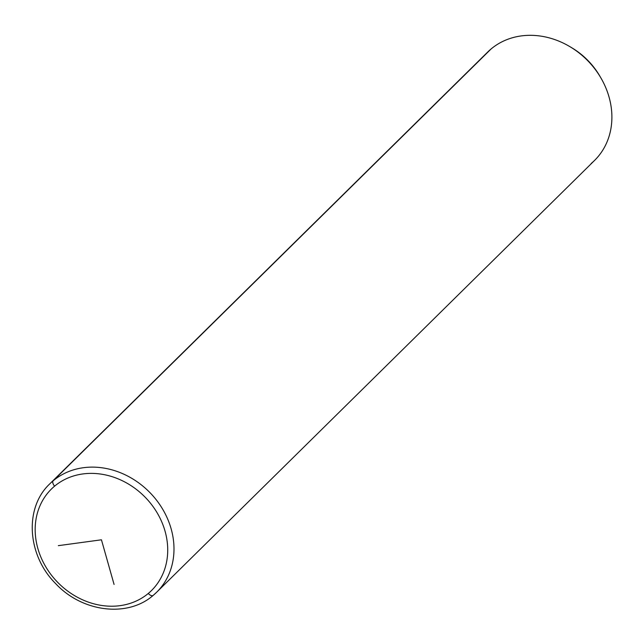<?xml version="1.0" encoding="UTF-8"?>
<svg xmlns="http://www.w3.org/2000/svg" width="644" height="644" viewBox="0 0 644 644"><rect width="100%" height="100%" fill="white"/><g stroke="black" fill="none" stroke-linecap="round" stroke-linejoin="round"><path stroke-width="0.97" d="M570.053 46.746L571.912 47.857A68.86 58.958 45.4 0 1 599.934 76.274L601.021 78.157A76.105 65.165 -134.6 0 0 570.053 46.746A76.105 65.165 -134.6 0 0 491.106 48.952L53.194 480.762A76.105 65.165 -134.6 0 0 49.781 483.861A76.105 65.165 45.4 0 1 53.194 480.762L491.106 48.952A76.105 65.165 45.4 0 1 589.389 62.428A76.105 65.165 45.4 0 1 594.565 160.428L156.653 592.239A76.105 65.165 -134.6 0 0 151.485 494.238A76.105 65.165 -134.6 0 0 53.194 480.762A76.105 65.165 45.4 0 1 151.485 494.238A76.105 65.165 45.4 0 1 156.653 592.239A76.105 65.165 45.4 0 1 153.24 595.338A76.105 65.165 -134.6 0 0 156.653 592.239L153.167 595.41A4.83 2.487 -129.9 0 1 148.289 593.454A71.275 61.027 45.4 0 1 54.563 578.956A71.275 61.027 45.4 0 1 54.595 486.156A71.275 61.027 45.4 0 1 148.329 500.646A71.275 61.027 45.4 0 1 148.289 593.454A71.275 61.027 -134.6 0 0 148.329 500.646A71.275 61.027 -134.6 0 0 54.595 486.156A4.83 2.487 -129.9 0 1 53.194 480.762A4.83 2.487 50.1 0 0 54.595 486.156A71.275 61.027 -134.6 0 0 54.563 578.956A71.275 61.027 -134.6 0 0 148.289 593.454A4.83 2.487 50.1 0 0 153.167 595.41A4.83 2.487 50.1 0 0 153.24 595.338A4.83 2.487 -129.9 0 1 153.167 595.41C127.512 617.95 81.949 612.066 55.593 583.544C27.193 555.337 24.053 507.899 49.781 483.861L487.693 52.051A76.105 65.165 45.4 0 1 491.106 48.952M591.152 163.528A76.105 65.165 -134.6 0 0 601.021 78.157M600.458 77.2A68.86 58.958 -134.6 0 0 571.003 47.326M58.322 545.661L101.446 539.801L114.077 584.454"/></g></svg>
